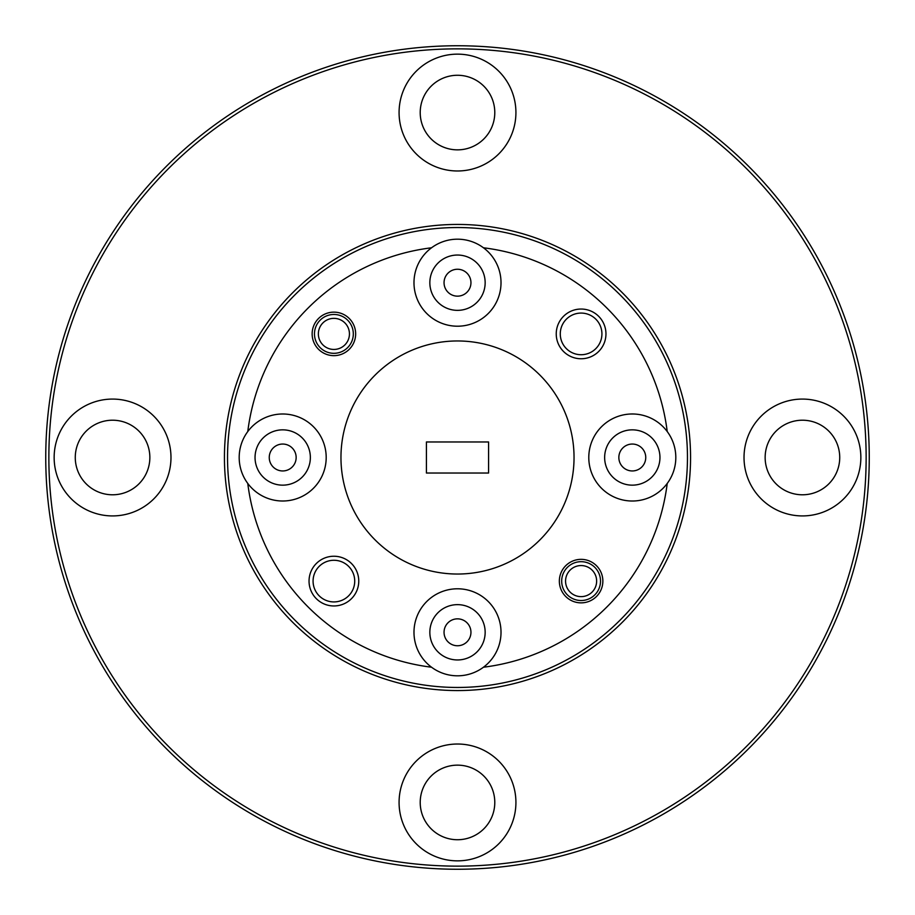 <?xml version="1.0" encoding="UTF-8"?>
<svg xmlns="http://www.w3.org/2000/svg" width="915" height="915" viewBox="0 0 915 915"><rect width="100%" height="100%" fill="white"/><g stroke="black" fill="none" stroke-linecap="round" stroke-linejoin="round"><path stroke-width="1.37" d="M580.911 596.637A15.532 15.532 0 0 0 596.637 581.288A15.532 15.532 0 0 0 581.288 565.562A15.532 15.532 0 0 0 565.562 580.911A15.532 15.532 0 0 0 580.911 596.637M581.345 561.684A19.421 19.421 0 0 1 600.526 581.345A19.421 19.421 0 0 1 580.865 600.526A19.421 19.421 0 0 1 561.684 580.865A19.421 19.421 0 0 1 581.345 561.684M333.712 349.438A15.532 15.532 0 0 0 349.438 334.089A15.532 15.532 0 0 0 334.089 318.363A15.532 15.532 0 0 0 318.363 333.712A15.532 15.532 0 0 0 333.712 349.438M334.135 314.474A19.421 19.421 0 0 1 353.316 334.135A19.421 19.421 0 0 1 333.655 353.316A19.421 19.421 0 0 1 314.474 333.655A19.421 19.421 0 0 1 334.135 314.474M312.141 333.895A21.754 21.754 0 0 0 333.895 355.649A21.754 21.754 0 0 0 355.649 333.895A21.754 21.754 0 0 0 333.895 312.141A21.754 21.754 0 0 0 312.141 333.895M559.351 581.105A21.754 21.754 0 0 0 581.105 602.859A21.754 21.754 0 0 0 602.859 581.105A21.754 21.754 0 0 0 581.105 559.351A21.754 21.754 0 0 0 559.351 581.105M556.24 333.895A24.865 24.865 0 0 0 581.105 358.76A24.865 24.865 0 0 0 605.959 333.895A24.865 24.865 0 0 0 581.105 309.041A24.865 24.865 0 0 0 556.24 333.895M560.277 333.895A20.816 20.816 0 0 0 581.105 354.723A20.816 20.816 0 0 0 601.921 333.895A20.816 20.816 0 0 0 581.105 313.079A20.816 20.816 0 0 0 560.277 333.895M309.041 581.105A24.865 24.865 0 0 0 333.895 605.959A24.865 24.865 0 0 0 358.76 581.105A24.865 24.865 0 0 0 333.895 556.24A24.865 24.865 0 0 0 309.041 581.105M313.079 581.105A20.816 20.816 0 0 0 333.895 601.921A20.816 20.816 0 0 0 354.723 581.105A20.816 20.816 0 0 0 333.895 560.277A20.816 20.816 0 0 0 313.079 581.105M429.844 282.701A27.656 27.656 0 0 0 457.5 310.357A27.656 27.656 0 0 0 485.156 282.701A27.656 27.656 0 0 0 457.5 255.045A27.656 27.656 0 0 0 429.844 282.701M431.537 247.782A43.508 43.508 0 0 0 457.5 326.209A43.508 43.508 0 0 0 483.463 247.782A43.508 43.508 0 0 0 431.537 247.782A211.308 211.308 0 0 0 247.782 431.537A43.508 43.508 0 0 0 296.369 498.801A43.508 43.508 0 0 0 296.369 416.199A43.508 43.508 0 0 0 247.782 431.537M604.643 457.5A27.656 27.656 0 0 0 632.299 485.156A27.656 27.656 0 0 0 659.955 457.5A27.656 27.656 0 0 0 632.299 429.844A27.656 27.656 0 0 0 604.643 457.5M667.218 431.537A43.508 43.508 0 0 0 588.791 457.5A43.508 43.508 0 0 0 667.218 483.463A43.508 43.508 0 0 0 667.218 431.537A211.308 211.308 0 0 0 483.463 247.782M429.844 632.299A27.656 27.656 0 0 0 457.5 659.955A27.656 27.656 0 0 0 485.156 632.299A27.656 27.656 0 0 0 457.5 604.643A27.656 27.656 0 0 0 429.844 632.299M483.463 667.218A43.508 43.508 0 0 0 457.5 588.791A43.508 43.508 0 0 0 431.537 667.218A43.508 43.508 0 0 0 483.463 667.218A211.308 211.308 0 0 0 667.218 483.463M255.045 457.5A27.656 27.656 0 0 0 282.701 485.156A27.656 27.656 0 0 0 310.357 457.5A27.656 27.656 0 0 0 282.701 429.844A27.656 27.656 0 0 0 255.045 457.5M574.037 457.5A116.537 116.537 0 0 0 457.5 340.963A116.537 116.537 0 0 0 340.963 457.5A116.537 116.537 0 0 0 457.5 574.037A116.537 116.537 0 0 0 574.037 457.5M399.077 112.568A58.423 58.423 0 0 0 457.5 170.979A58.423 58.423 0 0 0 515.923 112.568A58.423 58.423 0 0 0 457.5 54.145A58.423 58.423 0 0 0 399.077 112.568M420.214 112.568A37.286 37.286 0 0 0 457.5 149.854A37.286 37.286 0 0 0 494.786 112.568A37.286 37.286 0 0 0 457.5 75.27A37.286 37.286 0 0 0 420.214 112.568M744.021 457.5A58.423 58.423 0 0 0 802.432 515.923A58.423 58.423 0 0 0 860.855 457.5A58.423 58.423 0 0 0 802.432 399.077A58.423 58.423 0 0 0 744.021 457.5M765.146 457.5A37.286 37.286 0 0 0 802.432 494.786A37.286 37.286 0 0 0 839.73 457.5A37.286 37.286 0 0 0 802.432 420.214A37.286 37.286 0 0 0 765.146 457.5M399.077 802.432A58.423 58.423 0 0 0 457.5 860.855A58.423 58.423 0 0 0 515.923 802.432A58.423 58.423 0 0 0 457.5 744.021A58.423 58.423 0 0 0 399.077 802.432M420.214 802.432A37.286 37.286 0 0 0 457.5 839.73A37.286 37.286 0 0 0 494.786 802.432A37.286 37.286 0 0 0 457.5 765.146A37.286 37.286 0 0 0 420.214 802.432M54.145 457.5A58.423 58.423 0 0 0 112.568 515.923A58.423 58.423 0 0 0 170.979 457.5A58.423 58.423 0 0 0 112.568 399.077A58.423 58.423 0 0 0 54.145 457.5M75.27 457.5A37.286 37.286 0 0 0 112.568 494.786A37.286 37.286 0 0 0 149.854 457.5A37.286 37.286 0 0 0 112.568 420.214A37.286 37.286 0 0 0 75.27 457.5M687.462 457.5A229.962 229.962 0 0 0 457.5 227.538A229.962 229.962 0 0 0 227.538 457.5A229.962 229.962 0 0 0 457.5 687.462A229.962 229.962 0 0 0 687.462 457.5M224.438 457.5A233.062 233.062 0 0 1 457.5 224.438A233.062 233.062 0 0 1 690.562 457.5A233.062 233.062 0 0 1 457.5 690.562A233.062 233.062 0 0 1 224.438 457.5M866.139 457.5A408.639 408.639 0 0 0 457.5 48.861A408.639 408.639 0 0 0 48.861 457.5A408.639 408.639 0 0 0 457.5 866.139A408.639 408.639 0 0 0 866.139 457.5M45.75 457.5A411.75 411.75 0 0 1 457.5 45.75A411.75 411.75 0 0 1 869.25 457.5A411.75 411.75 0 0 1 457.5 869.25A411.75 411.75 0 0 1 45.75 457.5M470.951 282.701A13.45 13.45 0 0 1 457.5 296.151A13.45 13.45 0 0 1 444.05 282.701A13.45 13.45 0 0 1 457.5 269.25A13.45 13.45 0 0 1 470.951 282.701M645.75 457.5A13.45 13.45 0 0 1 632.299 470.951A13.45 13.45 0 0 1 618.849 457.5A13.45 13.45 0 0 1 632.299 444.05A13.45 13.45 0 0 1 645.75 457.5M470.951 632.299A13.45 13.45 0 0 1 457.5 645.75A13.45 13.45 0 0 1 444.05 632.299A13.45 13.45 0 0 1 457.5 618.849A13.45 13.45 0 0 1 470.951 632.299M296.151 457.5A13.45 13.45 0 0 1 282.701 470.951A13.45 13.45 0 0 1 269.25 457.5A13.45 13.45 0 0 1 282.701 444.05A13.45 13.45 0 0 1 296.151 457.5M426.424 441.968L426.424 473.032L488.576 473.032L488.576 441.968L426.424 441.968M247.782 483.463A211.308 211.308 0 0 0 431.537 667.218"/></g></svg>
